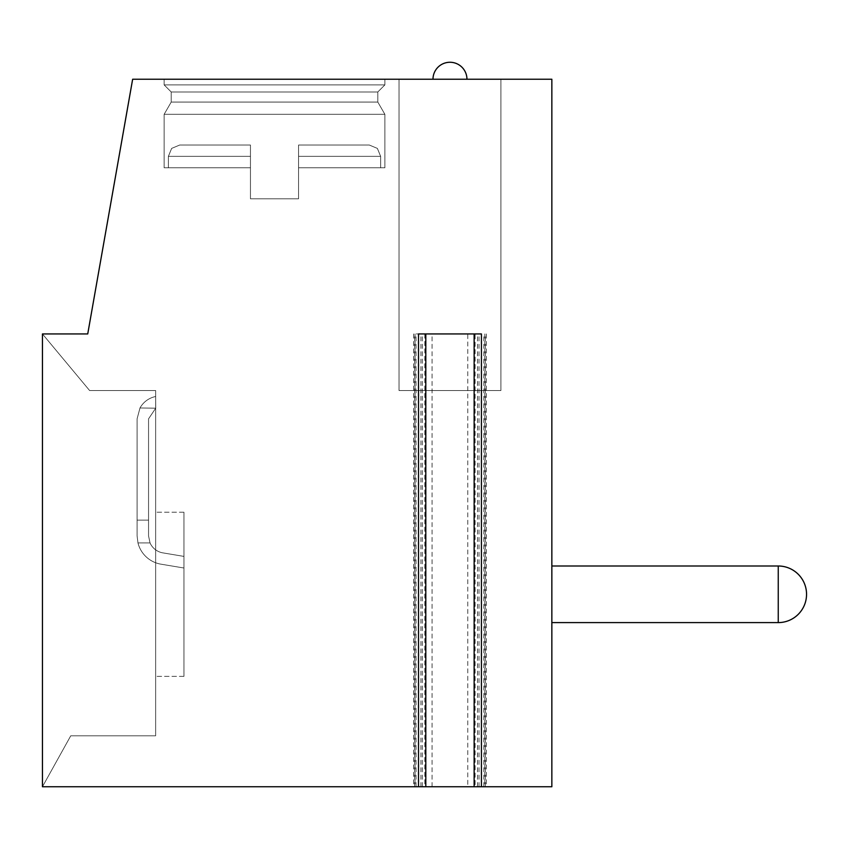 <?xml version="1.0" encoding="UTF-8"?>
<svg xmlns="http://www.w3.org/2000/svg" width="849" height="849" viewBox="0 0 849 849"><rect width="100%" height="100%" fill="white"/><g stroke="black" fill="none" stroke-linecap="round" stroke-linejoin="round"><path stroke-width="0.64" stroke-dasharray="4.25 3.18" d="M418.515 333.944L481.425 333.944M486.318 333.944L486.318 786.736L474.135 786.736L475.111 786.736L475.111 333.944M424.829 333.944L424.829 786.736L413.622 786.736L425.805 786.736M486.318 786.736L475.111 786.736M467.767 786.736L551.85 786.736L551.85 79.244L132.646 79.244L87.734 333.944L42.45 333.944L42.45 786.736L484.811 786.736L467.767 786.736L467.767 333.944L415.034 333.944L467.767 333.944M42.45 786.736L70.754 735.796L155.654 735.796L155.654 390.54L89.612 390.54L42.45 333.944L42.45 786.736L70.754 735.796L155.654 735.796L155.654 390.54L89.612 390.54L42.45 333.944L42.45 786.736L70.754 735.796L155.654 735.796L155.654 390.54L89.612 390.54L42.45 333.944L42.45 786.736L70.754 735.796L155.654 735.796L155.654 390.54L89.612 390.54L42.45 333.944L42.45 786.736L70.754 735.796L155.654 735.796L155.654 390.54L89.612 390.54L42.45 333.944L42.45 786.736L70.754 735.796L155.654 735.796L155.654 390.54L89.612 390.54L42.45 333.944L42.45 786.736L70.754 735.796L155.654 735.796L155.654 390.54L89.612 390.54L42.45 333.944L42.45 786.736L70.754 735.796L155.654 735.796L155.654 390.54L89.612 390.54L42.45 333.944L42.45 786.736L70.754 735.796L155.654 735.796L155.654 390.54L89.612 390.54L42.45 333.944L42.45 786.736L70.754 735.796L155.654 735.796L155.654 390.54L89.612 390.54L42.45 333.944L42.45 786.736L70.754 735.796L155.654 735.796L155.654 390.54L89.612 390.54L42.45 333.944L42.45 786.736L70.754 735.796L155.654 735.796L155.654 390.54L89.612 390.54L42.45 333.944L42.45 786.736L70.754 735.796L155.654 735.796L155.654 390.54L89.612 390.54L42.45 333.944L42.45 786.736L70.754 735.796L155.654 735.796L155.654 390.54L89.612 390.54L42.45 333.944L42.45 786.736L70.754 735.796L155.654 735.796L155.654 390.54L89.612 390.54L42.45 333.944L42.45 786.736L70.754 735.796L155.654 735.796L155.654 390.54L89.612 390.54L42.45 333.944L42.45 786.736L70.754 735.796L155.654 735.796L155.654 390.54L89.612 390.54L42.45 333.944L42.45 786.736L70.754 735.796L155.654 735.796L155.654 390.54L89.612 390.54L42.45 333.944L42.45 786.736L70.754 735.796L155.654 735.796L155.654 390.54L89.612 390.54L42.45 333.944L42.45 786.736L70.754 735.796L155.654 735.796L155.654 390.54L89.612 390.54L42.45 333.944L42.45 786.736L70.754 735.796L155.654 735.796L155.654 390.54L89.612 390.54L42.45 333.944L42.45 786.736L70.754 735.796L155.654 735.796L155.654 390.54L89.612 390.54L42.45 333.944L42.45 786.736L70.754 735.796L155.654 735.796L155.654 390.54L89.612 390.54L42.45 333.944L42.45 786.736L70.754 735.796L155.654 735.796L155.654 390.54L89.612 390.54L42.45 333.944M155.717 408.178L155.654 396.515A23.135 23.135 0 0 0 139.989 407.976L155.717 408.178L155.654 396.515A23.135 23.135 0 0 0 139.989 407.976L137.092 418.844L137.092 520.14L148.554 520.14L137.092 520.14L137.092 535.921L137.963 542.914A28.654 28.654 0 0 0 160.27 564.054L183.946 568.013L183.946 556.403L163.358 552.954A17.192 17.192 0 0 1 150.04 542.914L137.963 542.914A28.654 28.654 0 0 0 160.27 564.054A28.654 28.654 0 0 1 137.963 542.914A28.654 28.654 0 0 0 160.27 564.054L183.946 568.013L183.946 676.366L183.946 512.234L183.946 568.013L183.946 556.403L163.358 552.954A17.192 17.192 0 0 1 150.04 542.914L137.963 542.914A28.654 28.654 0 0 0 160.27 564.054L183.946 568.013L183.946 676.366L183.946 512.234L183.946 568.013L183.946 556.403L163.358 552.954A17.192 17.192 0 0 1 150.04 542.914A17.192 17.192 0 0 0 163.358 552.954A17.192 17.192 0 0 1 150.04 542.914L137.963 542.914A28.654 28.654 0 0 0 160.27 564.054A28.654 28.654 0 0 1 137.963 542.914A28.654 28.654 0 0 0 160.27 564.054L183.946 568.013L183.946 676.366L183.946 512.234L183.946 568.013L183.946 556.403L163.358 552.954A17.192 17.192 0 0 1 150.04 542.914L137.963 542.914A28.654 28.654 0 0 0 160.27 564.054L183.946 568.013L183.946 676.366L183.946 512.234L183.946 568.013L183.946 556.403L163.358 552.954A17.192 17.192 0 0 1 150.04 542.914A17.192 17.192 0 0 0 163.358 552.954A17.192 17.192 0 0 1 150.04 542.914L137.963 542.914A28.654 28.654 0 0 0 160.27 564.054A28.654 28.654 0 0 1 137.963 542.914A28.654 28.654 0 0 0 160.27 564.054L183.946 568.013L183.946 676.366L183.946 512.234L183.946 568.013L183.946 556.403L163.358 552.954A17.192 17.192 0 0 1 150.04 542.914L137.963 542.914A28.654 28.654 0 0 0 160.27 564.054L183.946 568.013L183.946 676.366L183.946 512.234L183.946 568.013L183.946 556.403L163.358 552.954A17.192 17.192 0 0 1 150.04 542.914A17.192 17.192 0 0 0 163.358 552.954A17.192 17.192 0 0 1 150.04 542.914L137.963 542.914A28.654 28.654 0 0 0 160.27 564.054A28.654 28.654 0 0 1 137.963 542.914A28.654 28.654 0 0 0 160.27 564.054L183.946 568.013L183.946 676.366L183.946 512.234L183.946 568.013L183.946 556.403L163.358 552.954A17.192 17.192 0 0 1 150.04 542.914L137.963 542.914L137.092 535.921L137.092 418.844L137.092 520.14L148.554 520.14L137.092 520.14L137.092 535.921L137.963 542.914L137.092 535.921L137.092 418.844L137.092 520.14L148.554 520.14L137.092 520.14L137.092 535.921L137.963 542.914L137.092 535.921L137.092 418.844L137.092 520.14L148.554 520.14L137.092 520.14L137.092 535.921L137.963 542.914L137.092 535.921L137.092 418.844L137.092 520.14L148.554 520.14L137.092 520.14L137.092 535.921L137.963 542.914L150.04 542.914A17.192 17.192 0 0 0 163.358 552.954A17.192 17.192 0 0 1 150.04 542.914L137.963 542.914L137.092 535.921L137.092 418.844L137.092 520.14L148.554 520.14L137.092 520.14L137.092 535.921L137.963 542.914A28.654 28.654 0 0 0 160.27 564.054L183.946 568.013L183.946 676.366L183.946 512.234L183.946 568.013L183.946 556.403L163.358 552.954A17.192 17.192 0 0 1 150.04 542.914L137.963 542.914L150.04 542.914A17.192 17.192 0 0 0 163.358 552.954L183.946 556.403L183.946 676.366L183.946 512.234L183.946 568.013L183.946 556.403L163.358 552.954L183.946 556.403L183.946 676.366L183.946 512.234L183.946 568.013L183.946 556.403L163.358 552.954A17.192 17.192 0 0 1 150.04 542.914L137.963 542.914L137.092 535.921L137.092 418.844L137.092 520.14L148.554 520.14L137.092 520.14L137.092 535.921L137.963 542.914A28.654 28.654 0 0 0 160.27 564.054L183.946 568.013L183.946 676.366L183.946 512.234L183.946 568.013L183.946 556.403L163.358 552.954A17.192 17.192 0 0 1 150.04 542.914L137.963 542.914L137.092 535.921L137.092 418.844L137.092 520.14L148.554 520.14L137.092 520.14L137.092 535.921L137.963 542.914A28.654 28.654 0 0 0 160.27 564.054L183.946 568.013L183.946 676.366L183.946 512.234L183.946 568.013L160.27 564.054L183.946 568.013L160.27 564.054L183.946 568.013L183.946 556.403L163.358 552.954L183.946 556.403L183.946 568.013L160.27 564.054A28.654 28.654 0 0 1 137.963 542.914L150.04 542.914L137.963 542.914L137.092 535.921L137.092 418.844L137.092 520.14L148.554 520.14L137.092 520.14L137.092 535.921L137.963 542.914L150.04 542.914L137.963 542.914L137.092 535.921L137.092 418.844L137.092 520.14L148.554 520.14L137.092 520.14L137.092 535.921L137.963 542.914A28.654 28.654 0 0 0 160.27 564.054L183.946 568.013L183.946 556.403L163.358 552.954A17.192 17.192 0 0 1 150.04 542.914L137.963 542.914L150.04 542.914A17.192 17.192 0 0 0 163.358 552.954L183.946 556.403L183.946 568.013L160.27 564.054L183.946 568.013L183.946 556.403L163.358 552.954L183.946 556.403L183.946 568.013L160.27 564.054A28.654 28.654 0 0 1 137.963 542.914L137.092 535.921L137.092 418.844L137.092 520.14L148.554 520.14L137.092 520.14L137.092 535.921L137.963 542.914L150.04 542.914L137.963 542.914L137.092 535.921L137.092 418.844L137.092 520.14L148.554 520.14L137.092 520.14L137.092 535.921L137.092 418.844L139.989 407.976L155.717 408.178L148.554 418.844L148.554 535.921L150.04 542.914A17.192 17.192 0 0 0 163.358 552.954L183.946 556.403L183.946 568.013L160.27 564.054A28.654 28.654 0 0 1 137.963 542.914L150.04 542.914A17.192 17.192 0 0 0 163.358 552.954L183.946 556.403L183.946 568.013L160.27 564.054L183.946 568.013L183.946 556.403L163.358 552.954L183.946 556.403L183.946 568.013L160.27 564.054A28.654 28.654 0 0 1 137.963 542.914L137.092 535.921L137.963 542.914L150.04 542.914L148.554 535.921L148.554 418.844L148.554 535.921L150.04 542.914L148.554 535.921L148.554 418.844L148.554 535.921L150.04 542.914L148.554 535.921L148.554 418.844L148.554 535.921L150.04 542.914L148.554 535.921L148.554 418.844L148.554 535.921L150.04 542.914L148.554 535.921L148.554 418.844L148.554 535.921L150.04 542.914L148.554 535.921L148.554 418.844L148.554 535.921L150.04 542.914L148.554 535.921L148.554 418.844L148.554 535.921L150.04 542.914L148.554 535.921L148.554 418.844L148.554 535.921L150.04 542.914L148.554 535.921L148.554 418.844L148.554 535.921L150.04 542.914L148.554 535.921L148.554 418.844L148.554 535.921L150.04 542.914L148.554 535.921L148.554 418.844L148.554 535.921L150.04 542.914L148.554 535.921L148.554 418.844L155.717 408.178L155.654 396.515A23.135 23.135 0 0 0 139.989 407.976L155.717 408.178L155.654 396.515A23.135 23.135 0 0 0 139.989 407.976L137.092 418.844L139.989 407.976L155.717 408.178L148.554 418.844L155.717 408.178L155.654 396.515A23.135 23.135 0 0 0 139.989 407.976L155.717 408.178L155.654 396.515A23.135 23.135 0 0 0 139.989 407.976L137.092 418.844L139.989 407.976L155.717 408.178L148.554 418.844L155.717 408.178L155.654 396.515A23.135 23.135 0 0 0 139.989 407.976L155.717 408.178L155.654 396.515A23.135 23.135 0 0 0 139.989 407.976L137.092 418.844L139.989 407.976L155.717 408.178L148.554 418.844L155.717 408.178L155.654 396.515A23.135 23.135 0 0 0 139.989 407.976L155.717 408.178L155.654 396.515A23.135 23.135 0 0 0 139.989 407.976L137.092 418.844L139.989 407.976L155.717 408.178L148.554 418.844L155.717 408.178L155.654 396.515A23.135 23.135 0 0 0 139.989 407.976L155.717 408.178L155.654 396.515A23.135 23.135 0 0 0 139.989 407.976L137.092 418.844L139.989 407.976L155.717 408.178L148.554 418.844L155.717 408.178L155.654 396.515A23.135 23.135 0 0 0 139.989 407.976L155.717 408.178L155.654 396.515A23.135 23.135 0 0 0 139.989 407.976L137.092 418.844L139.989 407.976L155.717 408.178L148.554 418.844L155.717 408.178L155.654 396.515A23.135 23.135 0 0 0 139.989 407.976L155.717 408.178L155.654 396.515A23.135 23.135 0 0 0 139.989 407.976L137.092 418.844L139.989 407.976L155.717 408.178L148.554 418.844L155.717 408.178L155.654 396.515A23.135 23.135 0 0 0 139.989 407.976L155.717 408.178L155.654 396.515A23.135 23.135 0 0 0 139.989 407.976L137.092 418.844L139.989 407.976L155.717 408.178L148.554 418.844L155.717 408.178L155.654 396.515A23.135 23.135 0 0 0 139.989 407.976L155.717 408.178L155.654 396.515A23.135 23.135 0 0 0 139.989 407.976L137.092 418.844L139.989 407.976L155.717 408.178L148.554 418.844L155.717 408.178L155.654 396.515A23.135 23.135 0 0 0 139.989 407.976L155.717 408.178L155.654 396.515A23.135 23.135 0 0 0 139.989 407.976L137.092 418.844L139.989 407.976L155.717 408.178L148.554 418.844L155.717 408.178L155.654 396.515A23.135 23.135 0 0 0 139.989 407.976L155.717 408.178L155.654 396.515A23.135 23.135 0 0 0 139.989 407.976L137.092 418.844L139.989 407.976L155.717 408.178L148.554 418.844L155.717 408.178M155.654 549.834L155.654 676.366L155.654 549.834M432.077 786.736L432.077 333.944M551.85 622.604L778.246 622.604L551.85 622.604L778.246 622.604L551.85 622.604L778.246 622.604L551.85 622.604L778.246 622.604L551.85 622.604L778.246 622.604L551.85 622.604L551.85 565.996L551.85 622.604L551.85 565.996L551.85 622.604L551.85 565.996L551.85 622.604L551.85 565.996L551.85 622.604L551.85 565.996L551.85 622.604L551.85 565.996L551.85 622.604L551.85 565.996L551.85 622.604L551.85 565.996L551.85 622.604L551.85 565.996L551.85 622.604L551.85 565.996L551.85 622.604L551.85 565.996L551.85 622.604L551.85 565.996L551.85 622.604L778.246 622.604A28.304 28.304 0 0 0 806.55 594.3A28.304 28.304 0 0 0 778.246 565.996A28.304 28.304 0 0 1 806.55 594.3A28.304 28.304 0 0 1 778.246 622.604A28.304 28.304 0 0 0 806.55 594.3A28.304 28.304 0 0 0 778.246 565.996A28.304 28.304 0 0 1 806.55 594.3A28.304 28.304 0 0 1 778.246 622.604A28.304 28.304 0 0 0 806.55 594.3A28.304 28.304 0 0 0 778.246 565.996A28.304 28.304 0 0 1 806.55 594.3A28.304 28.304 0 0 1 778.246 622.604A28.304 28.304 0 0 0 806.55 594.3A28.304 28.304 0 0 0 778.246 565.996A28.304 28.304 0 0 1 806.55 594.3A28.304 28.304 0 0 1 778.246 622.604A28.304 28.304 0 0 0 806.55 594.3A28.304 28.304 0 0 0 778.246 565.996A28.304 28.304 0 0 1 806.55 594.3A28.304 28.304 0 0 1 778.246 622.604A28.304 28.304 0 0 0 806.55 594.3A28.304 28.304 0 0 0 778.246 565.996L551.85 565.996M164.144 79.244L384.884 79.244L164.144 79.244L384.884 79.244L164.144 79.244L384.884 79.244L164.144 79.244L384.884 79.244L164.144 79.244L384.884 79.244L164.144 79.244L384.884 79.244L164.144 79.244L384.884 79.244L164.144 79.244L384.884 79.244L164.144 79.244L384.884 79.244L164.144 79.244L384.884 79.244L164.144 79.244L384.884 79.244L164.144 79.244L384.884 79.244L164.144 79.244L164.144 84.9L384.884 84.9L377.805 91.979L377.805 102.071L384.884 114.318L384.884 167.794L298.561 167.794L298.561 198.793L250.455 198.793L298.561 198.793L250.455 198.793L298.561 198.793L250.455 198.793L298.561 198.793L250.455 198.793L298.561 198.793L250.455 198.793L298.561 198.793L250.455 198.793L298.561 198.793L250.455 198.793L298.561 198.793L250.455 198.793L298.561 198.793L250.455 198.793L298.561 198.793L250.455 198.793L298.561 198.793L250.455 198.793L298.561 198.793L250.455 198.793L298.561 198.793L298.561 167.794L384.884 167.794L298.561 167.794L298.561 145.03L298.561 156.343L298.561 145.03L369.315 145.03L298.561 145.03L298.561 156.343L298.561 145.03L369.315 145.03L298.561 145.03L298.561 156.343L298.561 145.03L369.315 145.03L298.561 145.03L298.561 156.343L298.561 145.03L369.315 145.03L298.561 145.03L298.561 156.343L298.561 145.03L369.315 145.03L298.561 145.03L298.561 156.343L298.561 145.03L369.315 145.03L298.561 145.03L298.561 156.343L298.561 145.03L369.315 145.03L298.561 145.03L298.561 156.343L298.561 145.03L369.315 145.03L298.561 145.03L298.561 156.343L298.561 145.03L369.315 145.03L298.561 145.03L298.561 156.343L298.561 145.03L369.315 145.03L298.561 145.03L298.561 156.343L298.561 145.03L369.315 145.03L298.561 145.03L298.561 156.343L380.639 156.343L298.561 156.343L380.639 156.343L298.561 156.343L380.639 156.343L298.561 156.343L380.639 156.343L298.561 156.343L380.639 156.343L298.561 156.343L380.639 156.343L298.561 156.343L380.639 156.343L298.561 156.343L380.639 156.343L298.561 156.343L380.639 156.343L298.561 156.343L380.639 156.343L298.561 156.343L380.639 156.343L298.561 156.343L380.639 156.343L298.561 156.343L298.561 198.793L298.561 167.794L384.884 167.794L384.884 114.318L384.884 167.794L298.561 167.794L298.561 156.343L298.561 198.793L298.561 167.794L384.884 167.794L298.561 167.794L298.561 198.793L298.561 167.794L384.884 167.794L384.884 114.318L384.884 167.794L298.561 167.794L298.561 156.343L298.561 198.793L298.561 167.794L384.884 167.794L298.561 167.794L298.561 198.793L298.561 167.794L384.884 167.794L384.884 114.318L384.884 167.794L298.561 167.794L298.561 156.343L298.561 198.793L298.561 167.794L384.884 167.794L298.561 167.794L298.561 198.793L298.561 167.794L384.884 167.794L384.884 114.318L384.884 167.794L298.561 167.794L298.561 156.343L298.561 198.793L298.561 167.794L384.884 167.794L298.561 167.794L298.561 198.793L298.561 167.794L384.884 167.794L384.884 114.318L384.884 167.794L298.561 167.794L298.561 156.343L298.561 198.793L298.561 167.794L384.884 167.794L298.561 167.794L298.561 198.793L298.561 167.794L384.884 167.794L384.884 114.318L164.144 114.318L384.884 114.318L377.805 102.071L384.884 114.318L164.144 114.318L164.144 167.794L250.455 167.794L250.455 198.793L250.455 167.794L168.389 167.794L250.455 167.794L250.455 145.03L250.455 156.343L250.455 145.03L179.701 145.03L250.455 145.03L250.455 156.343L250.455 145.03L179.701 145.03L250.455 145.03L250.455 156.343L250.455 145.03L179.701 145.03L250.455 145.03L250.455 156.343L250.455 145.03L179.701 145.03L250.455 145.03L250.455 156.343L250.455 145.03L179.701 145.03L250.455 145.03L250.455 156.343L250.455 145.03L179.701 145.03L250.455 145.03L250.455 156.343L250.455 145.03L179.701 145.03L250.455 145.03L250.455 156.343L250.455 145.03L179.701 145.03L250.455 145.03L250.455 156.343L250.455 145.03L179.701 145.03L250.455 145.03L250.455 156.343L250.455 145.03L179.701 145.03L250.455 145.03L250.455 156.343L250.455 145.03L179.701 145.03L250.455 145.03L250.455 156.343L168.389 156.343L250.455 156.343L168.389 156.343L250.455 156.343L168.389 156.343L250.455 156.343L168.389 156.343L250.455 156.343L168.389 156.343L250.455 156.343L168.389 156.343L250.455 156.343L168.389 156.343L250.455 156.343L168.389 156.343L250.455 156.343L168.389 156.343L250.455 156.343L168.389 156.343L250.455 156.343L168.389 156.343L250.455 156.343L168.389 156.343L250.455 156.343L250.455 198.793L250.455 167.794L168.389 167.794L250.455 167.794L250.455 156.343L250.455 198.793L250.455 167.794L168.389 167.794L250.455 167.794L250.455 156.343L250.455 198.793L250.455 167.794L168.389 167.794L250.455 167.794L250.455 156.343L250.455 198.793L250.455 167.794L168.389 167.794L250.455 167.794L250.455 156.343L250.455 198.793L250.455 167.794L168.389 167.794L250.455 167.794L250.455 156.343L250.455 198.793L250.455 167.794L168.389 167.794L250.455 167.794L250.455 156.343L250.455 198.793L250.455 167.794L168.389 167.794L250.455 167.794L250.455 156.343L250.455 198.793L250.455 167.794L168.389 167.794L250.455 167.794L250.455 156.343L250.455 198.793L250.455 167.794L168.389 167.794L250.455 167.794L250.455 156.343L250.455 198.793L250.455 167.794L168.389 167.794L250.455 167.794L250.455 156.343L250.455 198.793L250.455 167.794L168.389 167.794L250.455 167.794L250.455 156.343L250.455 167.794L164.144 167.794L250.455 167.794L164.144 167.794L250.455 167.794L164.144 167.794L250.455 167.794L164.144 167.794L250.455 167.794L164.144 167.794L250.455 167.794L164.144 167.794L250.455 167.794L164.144 167.794L250.455 167.794L164.144 167.794L250.455 167.794L164.144 167.794L250.455 167.794L164.144 167.794L250.455 167.794L164.144 167.794L250.455 167.794L164.144 167.794L164.144 114.318L384.884 114.318L164.144 114.318L384.884 114.318L377.805 102.071L384.884 114.318L164.144 114.318L164.144 167.794L164.144 114.318L384.884 114.318L164.144 114.318L384.884 114.318L377.805 102.071L384.884 114.318L164.144 114.318L164.144 167.794L164.144 114.318L384.884 114.318L164.144 114.318L384.884 114.318L377.805 102.071L384.884 114.318L164.144 114.318L164.144 167.794L164.144 114.318L384.884 114.318L164.144 114.318L384.884 114.318L377.805 102.071L384.884 114.318L164.144 114.318L164.144 167.794L164.144 114.318L384.884 114.318L164.144 114.318L384.884 114.318L377.805 102.071L171.211 102.071L377.805 102.071L171.211 102.071L164.144 114.318L164.144 167.794L164.144 114.318L384.884 114.318L164.144 114.318L171.211 102.071L377.805 102.071L377.805 91.979L377.805 102.071L171.211 102.071L377.805 102.071L171.211 102.071L164.144 114.318L171.211 102.071L377.805 102.071L377.805 91.979L377.805 102.071L171.211 102.071L377.805 102.071L171.211 102.071L164.144 114.318L171.211 102.071L377.805 102.071L377.805 91.979L377.805 102.071L171.211 102.071L377.805 102.071L171.211 102.071L164.144 114.318L171.211 102.071L377.805 102.071L377.805 91.979L377.805 102.071L171.211 102.071L377.805 102.071L171.211 102.071L164.144 114.318L171.211 102.071L377.805 102.071L377.805 91.979L377.805 102.071L171.211 102.071L377.805 102.071L171.211 102.071L164.144 114.318L171.211 102.071L377.805 102.071L377.805 91.979L171.211 91.979L377.805 91.979L384.884 84.9L377.805 91.979L171.211 91.979L171.211 102.071L171.211 91.979L377.805 91.979L171.211 91.979L377.805 91.979L384.884 84.9L377.805 91.979L171.211 91.979L171.211 102.071L171.211 91.979L377.805 91.979L171.211 91.979L377.805 91.979L384.884 84.9L377.805 91.979L171.211 91.979L171.211 102.071L171.211 91.979L377.805 91.979L171.211 91.979L377.805 91.979L384.884 84.9L377.805 91.979L171.211 91.979L171.211 102.071L171.211 91.979L377.805 91.979L171.211 91.979L377.805 91.979L384.884 84.9L377.805 91.979L171.211 91.979L171.211 102.071L171.211 91.979L377.805 91.979L171.211 91.979L377.805 91.979L384.884 84.9L384.884 79.244L384.884 84.9L164.144 84.9L171.211 91.979L171.211 102.071L171.211 91.979L377.805 91.979L171.211 91.979L164.144 84.9L384.884 84.9L164.144 84.9L384.884 84.9L384.884 79.244L384.884 84.9L164.144 84.9L171.211 91.979L164.144 84.9L384.884 84.9L164.144 84.9L384.884 84.9L384.884 79.244L384.884 84.9L164.144 84.9L171.211 91.979L164.144 84.9L384.884 84.9L164.144 84.9L384.884 84.9L384.884 79.244L384.884 84.9L164.144 84.9L171.211 91.979L164.144 84.9L384.884 84.9L164.144 84.9L384.884 84.9L384.884 79.244L384.884 84.9L164.144 84.9L171.211 91.979L164.144 84.9L384.884 84.9L164.144 84.9L384.884 84.9L384.884 79.244L384.884 84.9L164.144 84.9L171.211 91.979L164.144 84.9L384.884 84.9L164.144 84.9L164.144 79.244M500.91 79.244L399.03 79.244L500.91 79.244L399.03 79.244L500.91 79.244L399.03 79.244L500.91 79.244L399.03 79.244L500.91 79.244L399.03 79.244L500.91 79.244L399.03 79.244L500.91 79.244L399.03 79.244L500.91 79.244L399.03 79.244L500.91 79.244L399.03 79.244L500.91 79.244L399.03 79.244L500.91 79.244L399.03 79.244L500.91 79.244L399.03 79.244L500.91 79.244L500.91 390.54L399.03 390.54L399.03 79.244L399.03 390.54L399.03 79.244L399.03 390.54L399.03 79.244L399.03 390.54L399.03 79.244L399.03 390.54L399.03 79.244L399.03 390.54L399.03 79.244L399.03 390.54L500.91 390.54L500.91 79.244L500.91 390.54L399.03 390.54L500.91 390.54L399.03 390.54L500.91 390.54L500.91 79.244L500.91 390.54L399.03 390.54L500.91 390.54L399.03 390.54L500.91 390.54L500.91 79.244L500.91 390.54L399.03 390.54L500.91 390.54L399.03 390.54L500.91 390.54L500.91 79.244L500.91 390.54L399.03 390.54L500.91 390.54L399.03 390.54L500.91 390.54L500.91 79.244L500.91 390.54L399.03 390.54L500.91 390.54L399.03 390.54L500.91 390.54L500.91 79.244M449.97 79.244L432.99 79.244L449.97 79.244M298.561 167.794L298.561 156.343L298.561 167.794M250.455 145.03L179.701 145.03L250.455 145.03M298.561 145.03L369.315 145.03L298.561 145.03M500.91 390.54L399.03 390.54L500.91 390.54M416.01 786.736L416.01 333.944M422.335 786.736L422.335 333.944M477.509 786.736L477.509 333.944M483.834 786.736L483.834 333.944M778.246 622.604L778.246 565.996M414.599 786.736L414.599 333.944M420.924 786.736L420.924 333.944M479.016 786.736L479.016 333.944M485.341 786.736L485.341 333.944M183.946 512.234L155.654 512.234L183.946 512.234M183.946 676.366L155.654 676.366L183.946 676.366M415.034 333.944L415.034 786.736M484.811 333.944L484.811 786.736M168.389 167.794L168.389 156.343L171.636 148.405L179.701 145.03L171.636 148.405L168.389 156.343L171.636 148.405L179.701 145.03L171.636 148.405L168.389 156.343L171.636 148.405L179.701 145.03L171.636 148.405L168.389 156.343L171.636 148.405L179.701 145.03L171.636 148.405L168.389 156.343L171.636 148.405L179.701 145.03L171.636 148.405L168.389 156.343L171.636 148.405L179.701 145.03L171.636 148.405L168.389 156.343L168.389 167.794M380.639 167.794L380.639 156.343L377.381 148.405L369.315 145.03L377.381 148.405L380.639 156.343L377.381 148.405L369.315 145.03L377.381 148.405L380.639 156.343L377.381 148.405L369.315 145.03L377.381 148.405L380.639 156.343L377.381 148.405L369.315 145.03L377.381 148.405L380.639 156.343L377.381 148.405L369.315 145.03L377.381 148.405L380.639 156.343L377.381 148.405L369.315 145.03L377.381 148.405L380.639 156.343L380.639 167.794M466.95 79.244A16.98 16.98 0 0 0 449.97 62.264A16.98 16.98 0 0 1 466.95 79.244A16.98 16.98 0 0 0 449.97 62.264A16.98 16.98 0 0 1 466.95 79.244A16.98 16.98 0 0 0 449.97 62.264A16.98 16.98 0 0 1 466.95 79.244A16.98 16.98 0 0 0 449.97 62.264A16.98 16.98 0 0 0 432.99 79.244A16.98 16.98 0 0 1 449.97 62.264A16.98 16.98 0 0 0 432.99 79.244A16.98 16.98 0 0 1 449.97 62.264A16.98 16.98 0 0 0 432.99 79.244A16.98 16.98 0 0 1 449.97 62.264A16.98 16.98 0 0 0 432.99 79.244M413.622 333.944L413.622 786.736"/><path stroke-width="1.27" d="M42.45 333.944L87.734 333.944L132.646 79.244L551.85 79.244L551.85 786.736L481.425 786.736L481.425 333.944L418.515 333.944L418.515 786.736L42.45 786.736L42.45 333.944L42.45 786.736M481.425 786.736L418.515 786.736M424.829 786.736L425.805 786.736L425.805 333.944M551.85 565.996L778.246 565.996A28.304 28.304 0 0 1 806.55 594.3A28.304 28.304 0 0 1 778.246 622.604L778.246 565.996M551.85 622.604L778.246 622.604M474.135 333.944L474.135 786.736M466.95 79.244A16.98 16.98 0 0 0 449.97 62.264A16.98 16.98 0 0 0 432.99 79.244"/></g></svg>
